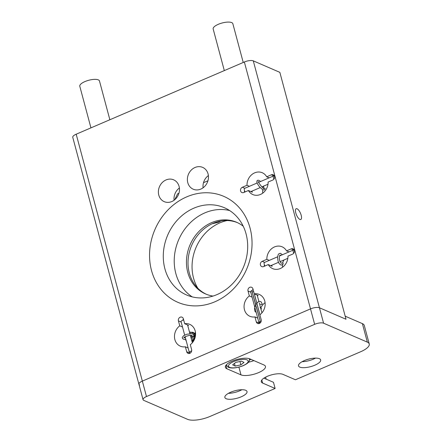<?xml version="1.0" encoding="UTF-8"?>
<svg xmlns="http://www.w3.org/2000/svg" width="442" height="442" viewBox="0 0 442 442"><rect width="100%" height="100%" fill="white"/><g stroke="black" fill="none" stroke-linecap="round" stroke-linejoin="round"><path stroke-width="0.66" d="M295.792 212.945A5.868 2.171 66.8 0 0 300.809 219.503A5.868 2.171 66.8 0 0 301.19 215.282A5.868 2.171 66.8 0 0 296.179 208.723A5.868 2.171 66.8 0 0 295.792 212.945M187.778 182.645A11.884 10.282 -66.6 0 0 193.204 189.198A11.884 10.282 -66.6 0 0 204.663 186.419A11.884 10.282 -66.6 0 0 208.072 173.933A11.884 10.282 -66.6 0 0 202.646 167.38A11.884 10.282 -66.6 0 0 191.187 170.153A11.884 10.282 -66.6 0 0 187.778 182.645M192.264 296.897A47.548 41.134 113.4 0 1 175.833 273.526A47.548 41.134 113.4 0 1 187.193 226.072A47.548 41.134 113.4 0 1 229.641 210.552M164.894 268.786A47.548 41.134 -66.6 0 0 186.596 294.991A47.548 41.134 -66.6 0 0 232.431 283.886A47.548 41.134 -66.6 0 0 246.078 233.928A47.548 41.134 -66.6 0 0 224.37 207.723A47.548 41.134 -66.6 0 0 178.54 218.829A47.548 41.134 -66.6 0 0 164.894 268.786M250.084 228.16A57.736 49.946 113.4 0 1 214.856 301.798A57.736 49.946 113.4 0 1 151.507 270.493A57.736 49.946 113.4 0 1 186.734 196.861A57.736 49.946 113.4 0 1 250.084 228.16M248.415 190.508A11.884 10.282 -66.6 0 0 252.835 194.563A11.884 10.282 -66.6 0 0 268.106 182.049L272.758 180.054A2.884 2.497 -66.6 0 0 274.521 176.369A2.884 2.497 -66.6 0 0 273.2 174.778A2.884 2.497 -66.6 0 0 271.355 174.805L266.697 176.806A11.884 10.282 -66.6 0 0 262.277 172.745A11.884 10.282 -66.6 0 0 247.012 185.259L242.36 187.259A2.884 2.497 -66.6 0 0 240.509 189.916A2.884 2.497 -66.6 0 0 241.912 192.53A2.884 2.497 -66.6 0 0 243.763 192.502L248.415 190.508L252.327 192.198A11.884 10.282 113.4 0 1 251.829 191.193M268.266 264.576A11.884 10.282 -66.6 0 0 272.686 268.637A11.884 10.282 -66.6 0 0 287.952 256.122L292.604 254.128A2.884 2.497 -66.6 0 0 294.366 250.443A2.884 2.497 -66.6 0 0 293.052 248.852A2.884 2.497 -66.6 0 0 291.201 248.879L286.549 250.879A11.884 10.282 -66.6 0 0 282.129 246.818A11.884 10.282 -66.6 0 0 266.858 259.332L262.205 261.327A2.884 2.497 -66.6 0 0 260.355 263.99A2.884 2.497 -66.6 0 0 261.763 266.603A2.884 2.497 -66.6 0 0 263.614 266.576L268.266 264.576L272.173 266.272A11.884 10.282 113.4 0 1 271.675 265.261M254.951 316.908L256.277 321.864A2.884 2.497 -66.6 0 0 257.598 323.456A2.884 2.497 -66.6 0 0 260.382 322.782A2.884 2.497 -66.6 0 0 261.211 319.748L259.879 314.792A11.884 10.282 -66.6 0 0 264.758 301.013A11.884 10.282 -66.6 0 0 259.332 294.466A11.884 10.282 -66.6 0 0 254.266 293.836L252.94 288.886A2.884 2.497 -66.6 0 0 251.62 287.294A2.884 2.497 -66.6 0 0 248.84 287.969A2.884 2.497 -66.6 0 0 248.012 291.002L249.338 295.952A11.884 10.282 -66.6 0 0 244.459 309.731A11.884 10.282 -66.6 0 0 249.885 316.284A11.884 10.282 -66.6 0 0 254.951 316.908L257.719 318.107M185.364 346.793L186.695 351.744A2.884 2.497 -66.6 0 0 188.01 353.335A2.884 2.497 -66.6 0 0 190.795 352.661A2.884 2.497 -66.6 0 0 191.624 349.628L190.298 344.677A11.884 10.282 -66.6 0 0 195.171 330.898A11.884 10.282 -66.6 0 0 189.745 324.345A11.884 10.282 -66.6 0 0 184.679 323.715L183.353 318.765A2.884 2.497 -66.6 0 0 182.032 317.174A2.884 2.497 -66.6 0 0 179.253 317.848A2.884 2.497 -66.6 0 0 178.424 320.881L179.75 325.831A11.884 10.282 -66.6 0 0 174.877 339.611A11.884 10.282 -66.6 0 0 180.303 346.163A11.884 10.282 -66.6 0 0 185.364 346.793L188.132 347.992M158.783 195.099A11.884 10.282 -66.6 0 0 164.209 201.646A11.884 10.282 -66.6 0 0 175.667 198.872A11.884 10.282 -66.6 0 0 179.082 186.38A11.884 10.282 -66.6 0 0 173.651 179.828A11.884 10.282 -66.6 0 0 162.197 182.607A11.884 10.282 -66.6 0 0 158.783 195.099M179.391 188.005A11.884 10.282 -66.6 0 0 174.098 200.237M76.19 134.202L142.346 381.109A6.79 2.304 -15 0 0 138.915 384.225L72.753 137.313A6.79 2.304 -15 0 1 76.19 134.202L244.354 61.99A6.79 2.304 -15 0 1 253.283 60.852L279.852 72.355L346.014 319.262L319.439 307.759A6.79 2.304 165 0 0 310.516 308.897L142.346 381.109A6.79 2.304 165 0 0 138.915 384.225A6.79 2.304 165 0 0 139.678 384.954M187.751 325.572A11.884 10.282 113.4 0 1 188.585 325.411L184.679 323.715M183.485 319.251A2.884 2.497 -66.6 0 0 182.612 320.301M182.518 327.03L179.75 325.831M195.486 332.522A11.884 10.282 -66.6 0 0 194.828 333.041M252.106 297.151L249.338 295.952M253.067 289.372A2.884 2.497 -66.6 0 0 252.05 290.742M254.266 293.836L258.172 295.527A11.884 10.282 113.4 0 0 257.338 295.692M265.073 302.643A11.884 10.282 -66.6 0 0 260.83 307.991M288.969 251.923L286.549 250.879M264.427 264.902A2.884 2.497 -66.6 0 0 264.272 266.294M266.858 259.332L269.277 260.377M283.615 260.371A11.884 10.282 -66.6 0 0 282.769 263.023M282.526 264.697A11.884 10.282 -66.6 0 0 282.576 267.228M269.123 177.85L266.697 176.806M244.581 190.828A2.884 2.497 -66.6 0 0 244.426 192.22M247.012 185.259L249.432 186.309M263.786 186.259A11.884 10.282 -66.6 0 0 263.139 188.043M262.769 189.8A11.884 10.282 -66.6 0 0 262.725 193.154M208.386 175.557A11.884 10.282 -66.6 0 0 203.093 187.784M315.505 358.108A11.475 3.89 -15 0 1 313.273 359.202A11.475 3.89 -15 0 1 302.079 361.705M314.87 365.18A11.475 3.89 165 0 0 320.671 359.921A11.475 3.89 165 0 0 304.311 360.606A11.475 3.89 165 0 0 298.51 365.86A11.475 3.89 165 0 0 314.87 365.18M241.857 389.733A11.475 3.89 -15 0 1 239.625 390.827A11.475 3.89 -15 0 1 228.431 393.33M241.227 396.8A11.475 3.89 165 0 0 247.028 391.546A11.475 3.89 165 0 0 230.669 392.231A11.475 3.89 165 0 0 224.862 397.485A11.475 3.89 165 0 0 241.227 396.8M232.177 361.136A13.481 4.569 165 0 0 225.365 367.308A13.481 4.569 165 0 0 226.873 368.761L240.989 374.871A13.481 4.569 165 0 0 256.266 373.512A13.481 4.569 165 0 0 265.471 366.418A13.481 4.569 165 0 0 263.907 364.948L249.934 358.898A13.481 4.569 165 0 0 232.177 361.136M362.379 323.621A16.978 5.752 -15 0 1 364.285 325.45L369.247 343.97A16.978 5.752 165 0 0 367.341 342.136L362.379 323.621L345.185 316.179L346.014 319.262L319.439 307.759L323.577 323.196A6.79 2.304 165 0 0 314.649 324.329L310.516 308.897A6.79 2.304 -15 0 1 319.439 307.759L253.283 60.852M261.802 380.004L262.62 383.065A11.884 4.028 -15 0 1 261.288 381.783A11.884 4.028 -15 0 1 269.443 375.512A11.884 4.028 -15 0 1 282.919 374.346L295.422 379.761L360.661 351.744A16.978 5.752 165 0 0 369.247 343.97M262.62 383.065L275.123 388.474L273.471 382.302L263.88 378.153M266.156 379.137L265.62 377.131M275.123 388.474L209.889 416.491A16.978 5.752 165 0 1 187.574 419.331L143.81 400.386A6.79 2.304 165 0 1 143.048 399.656A6.79 2.304 165 0 1 146.484 396.546L314.649 324.329M146.484 396.546L142.346 381.109L310.516 308.897L244.354 61.99M323.577 323.196L367.341 342.136M238.918 367.142L240.989 374.871L238.918 367.142M248.498 362.208A13.481 4.569 165 0 0 253.896 360.611M249.492 359.937A7.636 2.586 165 0 0 251.172 359.434M206.386 294.289A39.056 33.791 113.4 0 1 189.336 273.117A39.056 33.791 113.4 0 1 200.209 232.426A39.056 33.791 113.4 0 1 237.404 222.63M243.238 226.243A39.056 33.791 -66.6 0 0 236.63 222.282A39.056 33.791 -66.6 0 0 198.983 231.404A39.056 33.791 -66.6 0 0 187.773 272.443A39.056 33.791 -66.6 0 0 205.602 293.963A39.056 33.791 -66.6 0 0 213.011 296.074M197.834 288.239A43.299 37.459 113.4 0 1 193.524 278.057A43.299 37.459 113.4 0 1 227.138 220.536M220.912 220.994L218.619 222.254L212.226 223.724M174.783 199.696L177.601 193.806L178.944 193.231M207.939 180.778L203.508 182.684M243.233 62.471L232.846 23.697A10.188 3.453 165 0 0 218.315 24.304A10.188 3.453 165 0 0 213.166 28.973L224.315 70.593M109.859 119.743L99.472 80.969A10.188 3.453 165 0 0 84.941 81.577A10.188 3.453 165 0 0 79.792 86.245L90.941 127.865M263.592 188.309A0.851 0.796 9.5 0 1 265.084 188.966L264.415 189.933L262.874 189.85L259.465 186.811L257.515 183.889L256.857 182.159L257.04 180.717L257.802 180.209L258.901 180.342L260.614 181.502M262.565 186.491C263.515 186.458 264.007 186.22 264.029 185.784M280.758 255.454L280.062 255.001L279.421 256.183L279.322 258.907L279.974 261.537L281.079 263.211L281.709 263.128A0.851 0.696 35 0 1 283.095 264.101L281.471 265.067L280.631 264.907L279.145 263.581L278.046 261.15L277.565 257.327L278.184 254.642L279.079 253.603L280.554 253.349L282.361 254.763M283.173 260.327L283.957 260.327L283.56 260.161M256.227 312.538L254.918 311.29L254.509 308.825L255.575 304.952L258.034 301.919L259.504 301.356L261.029 301.726L262.2 303.919A0.851 0.558 171.6 0 1 262.04 304.317A0.851 0.558 171.6 0 1 261.139 304.604A0.851 0.558 171.6 0 1 260.52 304.168M260.658 308.074L261.449 308.494L261.012 309.406M261.338 308.466L260.111 307.577M185.855 339.495L184.01 339.39L182.701 338.76L182.248 337.506L183.441 335.826L186.751 334.257L191.883 333.699L193.264 334.257L193.806 335.174L193.629 336.18A0.851 0.768 -153 0 1 192.077 335.506M195.497 335.439A0.851 0.287 165.2 0 0 194.342 335.555A0.851 0.287 165.2 0 0 193.911 335.937A0.851 0.287 165.2 0 0 195.121 335.892A0.851 0.287 165.2 0 0 195.469 335.682M245.083 191.938A2.718 1.006 -113.2 0 1 244.603 188.38L257.117 183.005M273.902 179.159A2.718 1.006 -113.2 0 1 273.598 175.927A2.718 1.006 -113.2 0 1 274.504 176.319M264.929 266.012A2.718 1.006 -113.2 0 1 264.454 262.454L277.604 256.808M293.753 253.233A2.718 1.006 -113.2 0 1 293.449 250.001A2.718 1.006 -113.2 0 1 294.35 250.387M184.673 335.075L181.065 321.616A2.718 0.923 -15 0 1 183.673 319.964M191.646 351.075L191.552 351.412M190.524 352.909A2.718 0.923 -15 0 1 189.336 352.478A2.718 0.923 -15 0 1 191.679 350.898M254.774 307.118L250.653 291.731A2.718 0.923 -15 0 1 251.758 290.615L255.774 304.571M256.437 307.046L260.338 321.61A2.039 0.691 165 0 0 259.576 322.422A2.039 0.691 165 0 0 260.415 322.743M252.371 291.875A2.039 0.691 165 0 0 253.675 291.632M254.283 293.842L256.763 303.107M257.294 305.085L259.89 314.787M251.758 290.615L260.338 321.61M254.349 293.869L259.94 314.748M260.111 323.025A2.718 0.923 -15 0 1 258.924 322.594A2.718 0.923 -15 0 1 260.023 321.478M235.177 366.075L240.873 364.865L244.023 362.407L241.481 361.169L235.785 362.379L232.636 364.838L235.177 366.075L234.464 363.412M239.967 361.49L240.873 364.865M274.449 176.148L271.355 174.805M294.295 250.222L291.201 248.879M181.192 322.08L178.424 320.881M190.071 353.208L186.695 351.744M250.774 292.195L248.012 291.002M259.658 323.329L256.277 321.864M264.625 262.377L262.205 261.327M244.78 188.303L242.36 187.259M225.945 365.296L226.873 368.761M229.486 367.291A10.188 3.453 165 0 0 242.735 365.772A10.188 3.453 165 0 0 247.172 359.954A10.188 3.453 165 0 0 233.923 361.473A10.188 3.453 165 0 0 229.486 367.291M249.244 358.644A11.884 4.028 -15 0 1 249.398 359.003L249.305 358.666M249.398 359.003C249.542 361.462 249.26 362.749 242.995 365.788C236.52 368.125 231.63 368.622 228.326 367.274L226.437 365.153A11.884 4.028 -15 0 1 226.387 364.772M138.915 384.225L143.048 399.656M263.41 188.69L263.797 188.386C264.012 189.9 257.067 181.22 258.493 181.563L258.106 181.872M258.487 182.027L258.852 182.259M283.941 259.995L283.957 260.327M192.121 335.406L189.513 335.384C185.612 336.373 183.75 337.158 183.933 337.732L185.408 337.815M193.596 340.462L194.811 337.655M192.8 341.185L194.784 336.605M192.148 341.572L193.209 336.926L194.607 335.898M191.275 338.716L192.502 336.461M193.823 335.533L194.292 335.368M190.878 337.246L192.043 335.782M193.751 334.953L195.524 335.174M190.574 336.102L191.347 335.334M193.541 334.55L193.994 334.594M193.27 334.257L193.944 334.495M193.071 334.113L194.204 335.097M194.447 335.511L194.287 339.434L192.049 341.616M190.204 333.616L192.325 333.793M193.817 335.605L193.911 335.937M194.11 333.666L195.568 333.577M193.298 333.312L195.557 333.378M192.485 332.959L195.557 333.351M191.657 332.611L195.568 333.544M189.955 332.544L192.756 332.235L195.574 334.097M186.391 341.478L185.53 339.511M189.491 332.058L193.458 332.489L195.508 335.34M250.912 191.585L260.156 187.618M261.813 186.905L267.979 184.253M258.675 182.336L273.598 175.927M270.758 265.659L278.471 262.344M280.035 261.675L287.83 258.327M279.471 256.006L293.449 250.001M185.126 336.76L189.336 352.478M187.59 324.981L189.911 333.633M190.358 335.307L192.353 342.738M259.421 321.831L259.576 322.422M254.841 307.372L258.924 322.594M257.178 295.096L258.89 301.494M259.255 302.853L261.935 312.853M226.437 365.153L226.343 364.816"/></g></svg>
